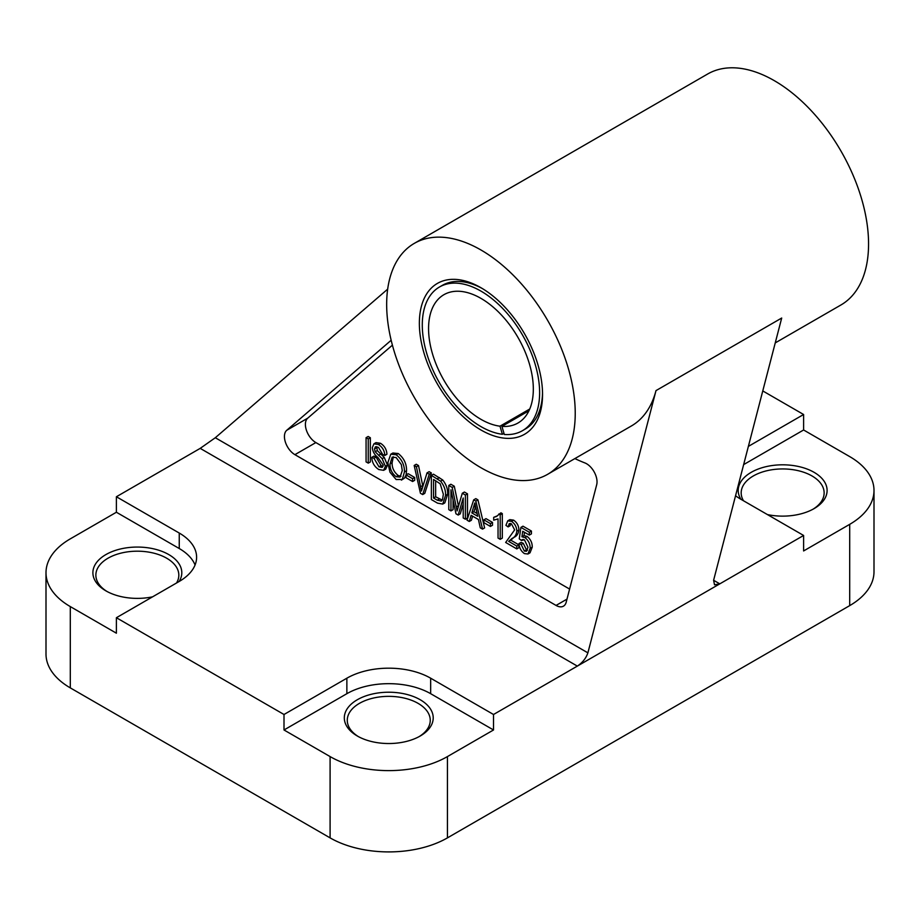 <?xml version="1.0" encoding="UTF-8"?>
<svg xmlns="http://www.w3.org/2000/svg" width="920" height="920" viewBox="0 0 920 920"><rect width="100%" height="100%" fill="white"/><g stroke="black" fill="none" stroke-linecap="round" stroke-linejoin="round"><path stroke-width="1.38" d="M480.953 429.985A87.112 50.289 60 0 1 419.359 323.288A87.112 50.289 60 0 1 480.953 287.73L480.953 287.73A87.112 50.289 60 0 1 542.547 394.416A87.112 50.289 60 0 1 480.953 429.985M482.436 288.604A82.961 47.897 -120 0 0 442.405 285.315L439.472 287.005A82.961 47.897 -120 0 0 426.73 353.418A82.961 47.897 -120 0 0 502.377 434.286L503.987 433.366M152.582 596.827A44.447 25.656 180 0 1 105.915 590.87L105.915 590.87A44.447 25.656 180 0 1 105.915 554.576A44.447 25.656 180 0 1 168.774 554.576A44.447 25.656 180 0 1 179.101 581.52M176.525 583.004A41.48 23.954 0 0 0 178.825 575.138A41.48 23.954 0 0 0 166.681 558.21A41.48 23.954 0 0 0 121.474 553.012A41.48 23.954 0 0 0 95.864 575.138A41.48 23.954 0 0 0 106.996 591.468M357.339 736.023L357.339 736.023A44.447 25.656 180 0 1 357.339 699.729A44.447 25.656 180 0 1 420.187 699.729A44.447 25.656 180 0 1 420.187 736.023A44.447 25.656 180 0 1 357.339 736.023M419.106 736.632A41.48 23.954 0 0 0 430.249 720.303A41.48 23.954 0 0 0 418.094 703.363A41.48 23.954 0 0 0 372.887 698.176A41.48 23.954 0 0 0 347.277 720.303A41.48 23.954 0 0 0 358.421 736.632M740.899 499.261A44.447 25.656 180 0 1 758.758 468.832A44.447 25.656 180 0 1 814.085 472.328A44.447 25.656 180 0 1 814.085 508.61A44.447 25.656 180 0 1 767.418 514.579M813.004 509.22A41.48 23.954 0 0 0 824.136 492.89A41.48 23.954 0 0 0 811.992 475.95A41.48 23.954 0 0 0 766.785 470.764A41.48 23.954 0 0 0 741.175 492.89A41.48 23.954 0 0 0 743.475 500.744M480.953 249.987A133.331 76.981 60 0 1 568.054 367.482A133.331 76.981 60 0 1 547.618 474.329A133.331 76.981 60 0 1 480.953 467.728A133.331 76.981 60 0 1 393.841 350.232A133.331 76.981 60 0 1 414.287 243.386A133.331 76.981 60 0 1 480.953 249.987M195.063 564.983A59.259 34.212 0 0 0 179.25 548.527L116.391 512.245L70.299 538.856A82.961 47.897 180 0 0 46 572.723A82.961 47.897 180 0 0 70.299 606.591L116.391 633.202L116.391 617.722L284.004 714.495L346.863 678.201A59.259 34.212 180 0 1 430.663 678.201L430.663 693.692L493.522 729.974L493.522 714.495L577.334 666.103L200.203 448.373L215.303 437.736L587.891 652.855L655.994 390.609A133.331 76.981 60 0 1 631.431 425.937L547.618 474.329M414.287 243.386L707.606 74.037A133.331 76.981 60 0 1 774.272 80.638A133.331 76.981 60 0 1 861.384 198.133A133.331 76.981 60 0 1 840.937 304.98L775.238 342.907M518.995 543.57L521.168 544.514L524.377 551.08L526.516 551.252L527.965 547.25L524.434 539.798L521.444 540.454L519.259 538.844L520.892 527.39L529.333 532.266L529.333 535.083L522.721 531.277L521.928 536.797L525.033 537.636C528.517 540.511 530.231 544.088 530.15 548.377L527.942 554.012L524.4 553.598C521.007 551.115 519.213 547.768 518.995 543.57L521.088 542.363L523.261 543.306L526.47 549.872L527.436 550.24M520.892 527.39L522.985 526.183L531.426 531.047L531.426 533.876L529.333 535.083M524.492 532.3L524.032 535.578L527.137 536.429C530.621 539.304 532.323 542.88 532.243 547.159L530.035 552.805L527.942 554.012M508.104 526.918L505.931 525.343L507.736 520.846L509.829 519.639L513.601 520.134C517.028 522.525 518.788 525.803 518.914 529.977C518.409 533.726 516.764 536.176 513.981 537.337L510.749 540.166L518.914 544.87L518.914 547.699L516.81 548.918L505.655 542.466L514.636 529.885L511.428 523.813L509.243 523.583L508.104 526.918L510.197 525.711L510.531 523.434M498.042 518.903L493.683 520.168L493.683 517.339L496.478 516.488L500.905 512.797L502.308 513.613L502.308 538.12L500.216 539.327L498.042 538.073L498.042 518.96M493.683 517.339L497.49 515.775M485.99 518.639L492.51 522.41L492.51 525.24L490.417 526.447L483.885 522.675L483.885 519.846L485.99 518.639M473.708 499.836L475.812 498.628L477.928 499.847L484.621 527.908L482.528 529.115L480.263 527.816L478.434 519.524L471.109 515.303L469.28 521.467L467.015 520.168L473.708 499.836L475.835 501.055L482.528 529.115M472.592 516.154L471.385 520.26L469.28 521.467M448.787 485.449L452.191 487.416L457.091 510.945L462.3 493.246L465.382 495.029L465.382 519.225L463.209 517.96L463.209 497.996L458.183 515.062L455.952 513.774L450.961 489.785L450.961 510.899L448.787 509.634L448.787 485.449L450.88 484.242L454.284 486.208L458.47 506.172M462.3 493.246L464.404 492.039L467.486 493.822L467.486 518.017L465.382 519.225M463.209 503.895L460.276 513.854L458.183 515.062M453.065 499.859L453.065 509.691L450.961 510.899M431.376 475.387L433.469 474.179L442.704 479.964C446.326 484.575 447.959 489.359 447.614 494.316L444.82 502.883L442.727 504.091L437.552 503.148L431.376 499.583L431.376 475.387L440.611 481.171C444.233 485.794 445.866 490.578 445.522 495.523L442.727 504.091M414.172 465.462L416.415 466.75L421.44 491.027L427.018 472.88L429.284 474.179L422.683 494.569L420.44 493.269L414.172 465.462L416.265 464.243L418.508 465.543L422.843 486.208M427.018 472.88L429.122 471.672L431.376 472.972L424.775 493.361L422.683 494.569M408.169 473.708L414.69 477.48L414.69 480.309L412.597 481.516L406.065 477.744L406.065 474.916L408.169 473.708M390.793 454.216L396.152 454.744C401.833 459.275 404.593 465.014 404.432 471.96L402.304 479.423L396.14 479.55L389.965 472.19L387.837 462.668L390.793 454.216L392.886 453.008L398.245 453.537C403.926 458.068 406.686 463.806 406.536 470.752L406.099 474.904M406.065 475.03L404.397 478.204L401.396 480.125L404.397 478.204M371.784 457.332L373.957 458.263L378.982 466.819L382.225 467.406L383.214 465.117L377.982 457.527C374.566 454.917 372.692 451.616 372.324 447.614L373.911 443.831L378.407 444.498C382.398 447.028 384.537 450.673 384.847 455.446L382.674 454.503L378.476 447.373L375.417 446.786L374.509 448.937L375.187 451.777L382.156 458.666L385.388 466.302L383.64 470.327L378.787 469.545C374.382 466.681 372.048 462.61 371.784 457.332L373.876 456.113L376.061 457.056L381.075 465.612L383.03 466.382M373.911 443.831L376.004 442.612L380.5 443.291C384.491 445.809 386.63 449.466 386.94 454.227L384.847 455.446M376.74 446.648L377.28 450.57L384.249 457.447L387.481 465.094L385.744 469.119L383.64 470.327M368.161 436.482L370.346 437.736L370.346 461.932L368.253 463.139L366.068 461.886L366.068 437.69L368.161 436.482M574.896 458.585A174.823 100.935 -120 0 0 584.855 462.909A14.812 8.556 60 0 1 596.689 484.736L566.179 602.244A14.812 8.556 60 0 1 563.454 606.165A14.812 8.556 60 0 1 556.048 605.429L294.906 454.664A14.812 8.556 60 0 1 285.464 442.347A14.812 8.556 60 0 1 286.741 430.284L307.694 418.186L392.414 345.149M307.694 418.186A14.812 8.556 -120 0 0 306.417 430.249A14.812 8.556 -120 0 0 315.859 442.577L294.906 454.664M569.595 589.064L315.859 442.577M215.303 437.736L387.676 289.144M286.741 430.284L391.172 340.262M587.891 652.855C586.04 658.237 582.521 662.653 577.334 666.103L803.608 535.463L740.749 499.18A59.259 34.212 180 0 1 735.551 495.742M803.608 535.463L803.608 550.953L849.7 524.342A82.961 47.897 0 0 0 874 490.463A82.961 47.897 0 0 0 849.7 456.596L803.608 429.985L803.608 414.506L748.374 446.395M803.608 414.506L762.772 390.931M116.391 512.245L116.391 496.754L200.203 448.373M70.299 606.591L70.299 687.884A82.961 47.897 180 0 1 46 654.016L46 572.723M70.299 687.884L330.096 837.878L330.096 756.585L284.004 729.974L284.004 714.495M493.522 729.974L447.43 756.585A82.961 47.897 180 0 1 330.096 756.585M447.43 756.585L447.43 837.878L849.7 605.624L849.7 524.342M179.25 548.527L179.25 533.048L116.391 496.754M179.25 533.048A59.259 34.212 180 0 1 196.604 557.244A59.259 34.212 180 0 1 179.25 581.428L116.391 617.722M430.663 678.201L493.522 714.495M447.43 837.878A82.961 47.897 180 0 1 330.096 837.878M874 490.463L874 571.757A82.961 47.897 180 0 1 849.7 605.624M713.609 580.278L719.796 583.855L714.518 584.809L713.609 580.278L781.701 318.032L655.994 390.609M528.954 410.78L501.917 426.385L504.321 434.481A82.961 47.897 -120 0 0 522.433 430.709L525.366 429.007A82.961 47.897 -120 0 0 542.535 392.69M803.608 429.985L743.636 464.611M284.004 729.974L346.863 693.692L346.863 678.201M430.663 693.692A59.259 34.212 0 0 0 346.863 693.692M366.068 437.69L368.253 438.943L370.346 437.736M368.253 438.943L368.253 463.139M385.388 466.302L387.481 465.094M382.156 458.666L384.249 457.447M375.187 451.777L377.28 450.57M374.509 448.937L376.602 447.718M378.407 444.498L380.5 443.291M378.982 466.819L381.075 465.612M373.957 458.263L376.061 457.056M390.011 463.967C389.873 469.096 391.909 473.34 396.117 476.721L400.073 477.089L402.258 470.626L401.35 464.634L396.163 457.573L392.173 457.159L390.011 463.967L392.115 462.76C391.966 467.889 394.001 472.132 398.222 475.513L401.005 476.261M404.432 471.96L406.536 470.752M396.152 454.744L398.245 453.537M393.334 456.791L392.115 462.76M396.117 476.721L398.222 475.513M406.065 474.916L412.597 478.687L414.69 477.48M412.597 478.687L412.597 481.516M429.284 474.179L431.376 472.972M416.415 466.75L418.508 465.543M433.55 498.019L437.287 500.169L441.37 501.101L442.508 499.663L443.348 494.235L440.197 483.793L433.55 479.481L433.55 498.019L435.643 496.8L442.301 500.112M445.522 495.523L447.614 494.316M440.611 481.171L442.704 479.964M435.643 480.688L435.643 496.8M437.287 500.169L439.38 498.962M465.382 495.029L467.486 493.822M456.274 506.897L458.367 505.69M452.191 487.416L454.284 486.208M471.834 512.889L477.721 516.281L474.777 502.964L471.834 512.889L473.926 511.681L477.077 513.498M475.835 501.055L477.928 499.847M475.548 506.805L473.926 511.681M473.8 506.989L475.398 506.069M483.885 519.846L490.417 523.618L492.51 522.41M490.417 523.618L490.417 526.447M498.801 514.004L500.216 514.82L502.308 513.613M500.216 514.82L500.216 539.327M507.736 520.846L511.508 521.341C514.924 523.733 516.695 527.01 516.81 531.185C516.316 534.934 514.671 537.384 511.888 538.545L508.656 541.374L510.749 540.166M508.656 541.374L516.81 546.089L518.914 544.87M511.888 538.545L513.981 537.337M516.81 531.185L518.914 529.977M511.508 521.341L513.601 520.134M516.81 546.089L516.81 548.918M530.15 548.377L532.243 547.159M525.033 537.636L527.137 536.429M521.928 536.797L524.032 535.578M529.333 532.266L531.426 531.047M522.215 539.626L521.444 540.454L523.273 539.408M524.377 551.08L526.47 549.872M521.168 544.514L523.261 543.306M501.917 426.385A74.071 42.768 -120 0 0 517.995 423.004A74.071 42.768 -120 0 0 529.356 363.71A74.071 42.768 -120 0 0 443.911 294.699A74.071 42.768 -120 0 0 432.538 354.004A74.071 42.768 -120 0 0 499.985 426.19L502.377 434.286M522.433 430.709A82.961 47.897 -120 0 0 535.175 364.297A82.961 47.897 -120 0 0 439.472 287.005M529.747 409.009L499.985 426.19M556.048 605.429L566.996 599.115M378.522 455.308L380.615 454.1M420.601 486.726L422.694 485.518M437.276 478.803L439.38 477.595"/></g></svg>
